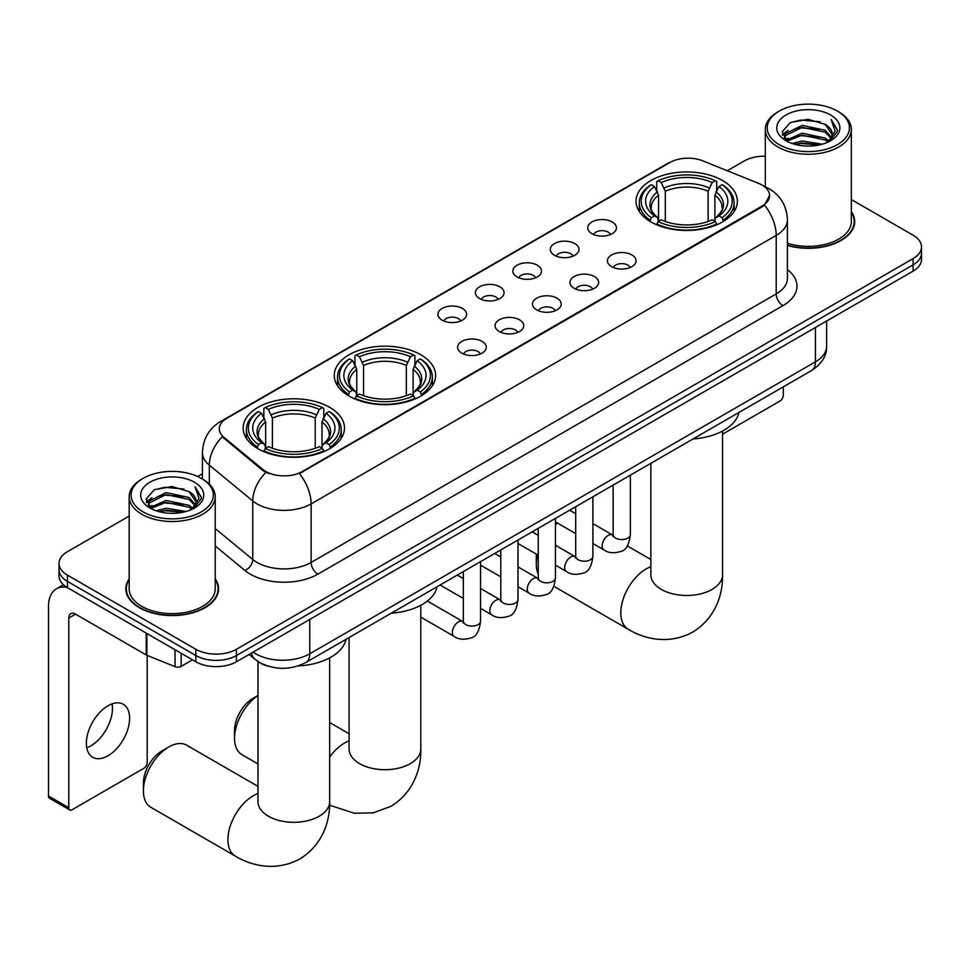 <?xml version="1.0" encoding="UTF-8"?>
<svg xmlns="http://www.w3.org/2000/svg" width="970" height="970" viewBox="0 0 970 970"><rect width="100%" height="100%" fill="white"/><g stroke="black" fill="none" stroke-linecap="round" stroke-linejoin="round"><path stroke-width="1.45" d="M420.774 354.741A50.67 29.258 0 0 0 365.557 348.4A50.67 29.258 0 0 0 334.274 375.426A50.67 29.258 0 0 0 349.115 396.112A50.67 29.258 0 0 0 404.332 402.453A50.67 29.258 0 0 0 435.615 375.426A50.67 29.258 0 0 0 420.774 354.741M329.642 407.351A50.67 29.258 0 0 0 274.425 401.01A50.67 29.258 0 0 0 243.155 428.037A50.67 29.258 0 0 0 257.996 448.722A50.67 29.258 0 0 0 313.213 455.063A50.67 29.258 0 0 0 344.483 428.037A50.67 29.258 0 0 0 329.642 407.351M722.541 180.517A50.67 29.258 0 0 0 667.324 174.176A50.67 29.258 0 0 0 636.041 201.202A50.67 29.258 0 0 0 650.882 221.887A50.67 29.258 0 0 0 706.099 228.229A50.67 29.258 0 0 0 737.382 201.202A50.67 29.258 0 0 0 722.541 180.517M591.93 233.673A14.344 8.281 180 0 1 589.093 231.333A14.344 8.281 180 0 1 593.834 221.039A14.344 8.281 180 0 1 612.216 221.96A14.344 8.281 180 0 1 615.065 231.333A14.344 8.281 180 0 1 591.93 233.673M610.469 234.534A8.609 4.971 0 0 0 608.154 232.109A8.609 4.971 0 0 0 599.678 230.848A8.609 4.971 0 0 0 593.676 234.534M554.488 255.292A14.344 8.281 180 0 1 551.639 252.952A14.344 8.281 180 0 1 556.392 242.658A14.344 8.281 180 0 1 574.761 243.579A14.344 8.281 180 0 1 577.611 252.952A14.344 8.281 180 0 1 554.488 255.292M573.015 256.153A8.609 4.971 0 0 0 570.712 253.728A8.609 4.971 0 0 0 562.236 252.479A8.609 4.971 0 0 0 556.234 256.153M517.034 276.911A14.344 8.281 180 0 1 514.185 274.571A14.344 8.281 180 0 1 518.938 264.289A14.344 8.281 180 0 1 537.307 265.21A14.344 8.281 180 0 1 540.157 274.571A14.344 8.281 180 0 1 517.034 276.911M535.561 277.772A8.609 4.971 0 0 0 533.257 275.359A8.609 4.971 0 0 0 524.782 274.098A8.609 4.971 0 0 0 518.78 277.772M479.58 298.542A14.344 8.281 180 0 1 476.743 296.189A14.344 8.281 180 0 1 481.484 285.907A14.344 8.281 180 0 1 499.865 286.829A14.344 8.281 180 0 1 502.715 296.189A14.344 8.281 180 0 1 479.58 298.542M498.119 299.39A8.609 4.971 0 0 0 495.803 296.978A8.609 4.971 0 0 0 487.328 295.717A8.609 4.971 0 0 0 481.326 299.39M442.138 320.161A14.344 8.281 180 0 1 439.289 317.82A14.344 8.281 180 0 1 444.042 307.526A14.344 8.281 180 0 1 462.411 308.448A14.344 8.281 180 0 1 465.26 317.82A14.344 8.281 180 0 1 442.138 320.161M460.665 321.021A8.609 4.971 0 0 0 458.361 318.596A8.609 4.971 0 0 0 449.886 317.336A8.609 4.971 0 0 0 443.884 321.021M611.609 266.653A14.344 8.281 180 0 1 608.76 264.313A14.344 8.281 180 0 1 613.513 254.019A14.344 8.281 180 0 1 631.882 254.94A14.344 8.281 180 0 1 634.732 264.313A14.344 8.281 180 0 1 611.609 266.653M630.136 267.514A8.609 4.971 0 0 0 627.832 265.089A8.609 4.971 0 0 0 619.357 263.828A8.609 4.971 0 0 0 613.355 267.514M574.155 288.272A14.344 8.281 180 0 1 571.306 285.932A14.344 8.281 180 0 1 576.059 275.638A14.344 8.281 180 0 1 594.44 276.559A14.344 8.281 180 0 1 597.278 285.932A14.344 8.281 180 0 1 574.155 288.272M592.694 289.133A8.609 4.971 0 0 0 590.378 286.708A8.609 4.971 0 0 0 581.903 285.447A8.609 4.971 0 0 0 575.901 289.133M536.701 309.891A14.344 8.281 180 0 1 533.864 307.551A14.344 8.281 180 0 1 538.605 297.256A14.344 8.281 180 0 1 556.986 298.19A14.344 8.281 180 0 1 559.836 307.551A14.344 8.281 180 0 1 536.701 309.891M555.24 310.752A8.609 4.971 0 0 0 552.924 308.339A8.609 4.971 0 0 0 544.449 307.078A8.609 4.971 0 0 0 538.447 310.752M499.259 331.51A14.344 8.281 180 0 1 496.41 329.169A14.344 8.281 180 0 1 501.163 318.887A14.344 8.281 180 0 1 519.532 319.809A14.344 8.281 180 0 1 522.381 329.169A14.344 8.281 180 0 1 499.259 331.51M517.786 332.37A8.609 4.971 0 0 0 515.482 329.958A8.609 4.971 0 0 0 507.007 328.697A8.609 4.971 0 0 0 501.005 332.37M461.805 353.141A14.344 8.281 180 0 1 458.955 350.8A14.344 8.281 180 0 1 463.708 340.506A14.344 8.281 180 0 1 482.09 341.428A14.344 8.281 180 0 1 484.927 350.8A14.344 8.281 180 0 1 461.805 353.141M480.332 354.001A8.609 4.971 0 0 0 478.028 351.576A8.609 4.971 0 0 0 469.553 350.315A8.609 4.971 0 0 0 463.551 354.001M758.564 183.379A25.814 14.902 180 0 1 762.02 185.04A25.814 14.902 180 0 1 769.574 195.576A25.814 14.902 180 0 1 762.02 206.113L302.337 471.505A25.814 14.902 180 0 1 262.943 469.516L223.961 437.385A25.814 14.902 180 0 1 219.293 428.837A25.814 14.902 180 0 1 226.859 418.3L669.846 162.536A25.814 14.902 180 0 1 702.898 160.874L758.564 183.379M268.714 666.354A28.676 16.563 180 0 1 257.135 660.934M129.192 578.811A46.366 26.772 0 0 0 125.845 588.79A46.366 26.772 0 0 0 139.425 607.717A46.366 26.772 0 0 0 189.95 613.525A46.366 26.772 0 0 0 218.577 588.79A46.366 26.772 0 0 0 215.231 578.811M126.318 591.203A46.366 26.772 0 0 0 126.161 591.918M769.574 195.576L764.518 205.07L762.02 206.889L299.427 473.59A33.465 19.315 60 0 1 311.127 503.903A38.242 22.08 180 0 1 257.05 503.903A38.242 22.08 180 0 1 252.758 500.957L209.326 465.151A38.242 22.08 180 0 1 202.415 452.481L202.415 478.998M129.192 516.064L67.427 551.712A28.676 16.563 0 0 0 59.024 563.424L59.024 575.913A28.676 16.563 0 0 0 67.427 587.626L195.867 661.77L195.867 655.526A28.676 16.563 0 0 0 236.425 655.526L913.097 264.858A28.676 16.563 0 0 0 921.5 253.146A28.676 16.563 0 0 1 913.097 264.858L236.425 655.526A28.676 16.563 0 0 1 195.867 655.526L67.427 581.382L195.867 655.526L195.867 649.282A28.676 16.563 0 0 0 236.425 649.282L913.097 258.614A28.676 16.563 0 0 0 921.5 246.901A28.676 16.563 0 0 0 913.097 235.201L851.345 199.541M59.024 569.669A28.676 16.563 0 0 0 67.427 581.382A28.676 16.563 0 0 1 59.024 569.669M268.738 473.59L262.943 470.656L222.227 436.755A33.465 22.383 129.5 0 0 209.326 465.151L209.326 484.127M787.41 245.422A46.366 26.772 0 0 0 854.691 221.536A46.366 26.772 0 0 0 851.345 211.545M765.306 156.194A28.676 16.563 0 0 0 744.099 161.044L727.306 170.732M202.415 473.784L197.698 476.5M59.024 563.424A28.676 16.563 0 0 0 67.427 575.137L195.867 649.282M218.262 591.918A46.366 26.772 0 0 0 218.092 591.203M854.376 224.652A46.366 26.772 0 0 0 854.206 223.949M195.867 661.77A28.676 16.563 0 0 0 236.425 661.77L913.097 271.103A28.676 16.563 0 0 0 921.5 259.39L921.5 246.901M722.553 434.196L779.928 401.071A4.777 2.764 120 0 0 783.311 395.214L783.311 386.848M779.249 144.651A41.104 23.729 0 0 0 837.389 144.651A41.104 23.729 0 0 0 837.389 111.089L838.735 111.865A43.019 24.832 0 0 1 851.345 129.422A43.019 24.832 0 0 1 824.779 152.375A43.019 24.832 0 0 1 777.904 146.991A43.019 24.832 0 0 1 765.306 129.422A43.019 24.832 0 0 1 777.904 111.865L779.249 111.089A41.104 23.729 0 0 0 779.249 144.651M787.41 243.24A43.019 24.832 0 0 0 851.345 221.536L851.345 129.422M787.41 245.119A45.893 26.493 0 0 0 854.206 221.536A45.893 26.493 0 0 0 851.345 212.321M792.211 143.524L802.129 140.989L822.245 144.215M795.06 144.397L802.129 142.942L819.31 144.942L800.796 143.463L795.254 144.445M786.039 140.347L802.129 133.181L825.215 138.055L828.938 141.135M787.022 141.147L802.129 135.133L825.215 140.007L827.907 142.056M784.706 139.013L785.239 133.836L802.129 125.373L825.215 130.247L831.545 137.413M784.487 138.067L785.239 135.776L802.129 127.325L825.215 132.199L831.084 138.346M827.665 142.25A23.898 13.798 0 0 0 832.224 134.151A23.898 13.798 0 0 0 825.215 124.39L832.212 134.624M830.623 114.981A31.549 18.212 0 0 0 786.076 114.945A31.549 18.212 0 0 0 785.87 140.662A31.549 18.212 0 0 0 786.015 140.747A31.549 18.212 0 0 0 830.769 140.662A31.549 18.212 0 0 0 830.623 114.981M825.215 124.39L808.046 119.274L790.404 122.511L782.22 131.762L787.64 141.608M829.617 141.305L837.243 131.629L837.389 129.895L831.193 119.528L835.097 131.144L827.907 142.141M838.735 111.865L837.389 111.089A41.104 23.729 0 0 0 779.249 111.089M831.193 119.528L837.389 130.295M789.992 122.717L800.796 120.05L820.159 121.783M782.535 135.279L786.064 132.514M793.824 129.204L800.796 127.858L819.468 129.386M793.824 137.012L800.796 135.667L819.468 137.194M782.329 134.515L788.113 130.392M785.409 139.753L788.113 138.201M537.428 554.731A35.854 20.697 120 0 0 536.301 564.055L536.301 556.246A26.287 15.18 -60 0 1 536.386 554.137M557.398 523.012A35.854 20.697 120 0 0 555.446 524.612M536.301 564.055A35.854 20.697 120 0 0 538.241 574.167M555.446 523.727L557.035 522.806L555.446 523.727M649.973 221.342L651.331 217.729A45.505 26.275 0 0 1 651.331 184.676L654.459 186.482A41.104 23.729 0 0 0 654.459 215.922L657.551 217.668L658.545 221.366M658.545 219.863L658.545 195.14L654.459 186.482M656.726 190.399L656.726 181.548L658.084 180.772A45.505 26.275 0 0 1 715.327 180.772L712.198 182.578A41.104 23.729 0 0 0 661.213 182.578L665.311 191.235L665.311 221.463M708.112 221.463L708.112 191.235L712.198 182.578M693.029 438.974A52.586 30.361 0 0 0 738.91 412.48M656.726 223.973A47.421 27.378 0 0 0 716.684 223.973L715.327 221.621A45.505 26.275 0 0 1 658.084 221.621L656.726 224.785M716.684 224.785L716.684 223.973M651.331 184.676L649.973 185.452A47.421 27.378 0 0 0 639.291 202.766A47.421 27.378 0 0 0 649.973 220.069M715.327 180.772L716.684 181.548L716.684 190.399M658.084 221.621L661.213 219.814A41.104 23.729 0 0 0 712.198 219.814L715.327 221.621M654.459 215.922L651.331 217.729M661.213 182.578L658.084 180.772M657.551 191.805A36.775 21.231 0 0 0 657.551 217.668L657.721 217.789C652.495 212.733 650.373 209.302 651.331 207.495A35.369 20.418 0 0 1 658.545 195.14M723.45 220.069A47.421 27.378 0 0 0 734.12 202.766A47.421 27.378 0 0 0 723.45 185.452L722.092 184.676A45.505 26.275 0 0 1 722.092 217.729L723.45 221.342M722.092 217.729L718.964 215.922A41.104 23.729 0 0 0 718.964 186.482L722.092 184.676M718.964 186.482L714.866 195.14L714.866 219.863L715.872 217.668L718.964 215.922M714.866 195.14A35.369 20.418 0 0 1 722.08 207.495C723.038 209.314 720.916 212.745 715.69 217.789L715.872 217.668A36.775 21.231 0 0 0 715.872 191.805M714.866 221.366L714.866 219.863M257.971 695.563A35.854 20.697 120 0 0 234.534 738.279L234.534 730.471A26.287 15.18 -60 0 1 253.121 698.267L257.971 695.478L253.121 698.267M234.534 738.279A35.854 20.697 120 0 0 241.954 754.684L257.971 763.923M348.206 395.566L349.564 391.941A45.505 26.275 0 0 1 349.564 358.9L352.692 360.707A41.104 23.729 0 0 0 352.692 390.134L355.784 391.892L356.778 395.59M356.778 394.075L356.778 369.364L352.692 360.707M354.959 364.623L354.959 355.772L356.329 354.996A45.505 26.275 0 0 1 413.559 354.996L410.431 356.802A41.104 23.729 0 0 0 359.458 356.802L363.544 365.46L363.544 395.687M406.345 395.687L406.345 365.46L410.431 356.802M391.262 613.198A52.586 30.361 0 0 0 437.143 586.704M354.959 398.197A47.421 27.378 0 0 0 414.917 398.197L413.559 395.845A45.505 26.275 0 0 1 356.329 395.845L354.959 399.009M414.917 399.009L414.917 398.197M349.564 358.9L348.206 359.676A47.421 27.378 0 0 0 337.524 376.978A47.421 27.378 0 0 0 348.206 394.293M413.559 354.996L414.917 355.772L414.917 364.623M356.329 395.845L359.458 394.038A41.104 23.729 0 0 0 410.431 394.038L413.559 395.845M352.692 390.134L349.564 391.941M359.458 356.802L356.329 354.996M355.784 366.029A36.775 21.231 0 0 0 355.784 391.892L355.954 392.013C350.728 386.957 348.606 383.526 349.576 381.719A35.369 20.418 0 0 1 356.778 369.364M421.683 394.293A47.421 27.378 0 0 0 432.365 376.978A47.421 27.378 0 0 0 421.683 359.676L420.325 358.9A45.505 26.275 0 0 1 420.325 391.941L421.683 395.566M420.325 391.941L417.197 390.134A41.104 23.729 0 0 0 417.197 360.707L420.325 358.9M417.197 360.707L413.111 369.364L413.111 394.075L414.105 391.892L417.197 390.134M413.111 369.364A35.369 20.418 0 0 1 420.313 381.719C421.283 383.538 419.149 386.969 413.935 392.013L414.105 391.892A36.775 21.231 0 0 0 414.105 366.029M413.111 395.59L413.111 394.075M143.415 790.889L143.415 783.081A26.287 15.18 -60 0 1 162.002 750.877L168.756 746.973A35.854 20.697 120 0 0 143.415 790.889A35.854 20.697 120 0 0 150.835 807.295L235.334 856.086A35.854 20.697 -60 0 1 229.841 827.349A35.854 20.697 -60 0 1 253.255 795.764A35.854 20.697 -60 0 1 257.971 793.557M257.086 448.176L258.444 444.551A45.505 26.275 0 0 1 258.444 411.51L261.573 413.317A41.104 23.729 0 0 0 261.573 442.744L264.652 444.502L265.659 448.201M265.659 446.685L265.659 421.974L261.573 413.317M263.84 417.233L263.84 408.382L265.198 407.606A45.505 26.275 0 0 1 322.44 407.606L319.312 409.413A41.104 23.729 0 0 0 268.326 409.413L272.412 418.07L272.412 448.298M315.226 448.298L315.226 418.07L319.312 409.413M298.166 665.917A52.586 30.361 0 0 0 346.023 639.315M263.84 450.808A47.421 27.378 0 0 0 323.798 450.808L322.44 448.455A45.505 26.275 0 0 1 265.198 448.455L263.84 451.62M323.798 451.62L323.798 450.808M258.444 411.51L257.086 412.286A47.421 27.378 0 0 0 246.404 429.589A47.421 27.378 0 0 0 257.086 446.903M322.44 407.606L323.798 408.382L323.798 417.233M265.198 448.455L268.326 446.649A41.104 23.729 0 0 0 319.312 446.649L322.44 448.455M261.573 442.744L258.444 444.551M268.326 409.413L265.198 407.606M264.652 418.64A36.775 21.231 0 0 0 264.652 444.502L264.834 444.624C259.608 439.568 257.474 436.136 258.444 434.33A35.369 20.418 0 0 1 265.659 421.974M330.564 446.903A47.421 27.378 0 0 0 341.234 429.589A47.421 27.378 0 0 0 330.564 412.286L329.194 411.51A45.505 26.275 0 0 1 329.194 444.551L330.564 448.176M329.194 444.551L326.065 442.744A41.104 23.729 0 0 0 326.065 413.317L329.194 411.51M326.065 413.317L321.979 421.974L321.979 446.685L322.986 444.502L326.065 442.744M321.979 421.974A35.369 20.418 0 0 1 329.194 434.33C330.152 436.148 328.03 439.58 322.804 444.624L322.986 444.502A36.775 21.231 0 0 0 322.986 418.64M321.979 448.201L321.979 446.685M257.971 786.355L186.689 745.202A35.854 20.697 120 0 0 168.756 746.973L162.002 750.877M112.071 703.893A30.591 17.666 -60 0 1 90.828 745.857A30.591 17.666 -60 0 1 86.742 747.761M107.985 755.763A30.591 17.666 120 0 0 127.967 728.797A30.591 17.666 120 0 0 123.287 704.281A30.591 17.666 120 0 0 107.985 705.796A30.591 17.666 120 0 0 88.003 732.762A30.591 17.666 120 0 0 92.696 757.267A30.591 17.666 120 0 0 107.985 755.763M181.16 653.283L181.16 666.366L192.484 659.818M67.1 587.432A38.242 22.08 -120 0 0 56.418 588.851A38.242 22.08 -120 0 0 48.5 606.359L48.5 796.03L68.785 807.743L68.785 618.06A9.554 5.517 60 0 1 70.761 613.683A9.554 5.517 60 0 1 75.539 614.155L146.227 654.968L146.227 633.119M68.785 807.743A4.777 2.764 120 0 0 69.767 809.938L49.494 798.225A4.777 2.764 -60 0 1 48.5 796.03M69.767 809.938A4.777 2.764 120 0 0 72.156 809.695L143.815 768.325A4.777 2.764 120 0 0 147.197 762.468L147.197 655.417M181.16 666.366A4.777 2.764 180 0 1 175.036 666.669L146.858 655.284A4.777 2.764 180 0 1 146.227 654.968M143.136 511.905A41.104 23.729 0 0 0 201.275 511.905A41.104 23.729 0 0 0 201.275 478.343L202.633 479.119A43.019 24.832 0 0 1 215.231 496.688A43.019 24.832 0 0 1 188.665 519.629A43.019 24.832 0 0 1 141.79 514.245A43.019 24.832 0 0 1 129.192 496.688A43.019 24.832 0 0 1 141.79 479.119L143.136 478.343A41.104 23.729 0 0 0 143.136 511.905M129.192 496.688L129.192 588.79A43.019 24.832 0 0 0 141.79 606.359A43.019 24.832 0 0 0 188.665 611.743A43.019 24.832 0 0 0 215.231 588.79L215.231 496.688M129.192 579.575A45.893 26.493 0 0 0 126.318 588.79A45.893 26.493 0 0 0 139.765 607.523A45.893 26.493 0 0 0 189.768 613.27A45.893 26.493 0 0 0 218.092 588.79A45.893 26.493 0 0 0 215.231 579.575M156.097 510.79L166.028 508.244L186.131 511.469M158.947 511.651L166.028 510.196L183.197 512.196M149.95 507.565L166.028 500.435L189.101 505.309L192.824 508.389M150.908 508.413L166.028 502.387L189.101 507.261L191.793 509.311M148.592 506.267L149.125 501.09L166.028 492.627L189.101 497.501L195.431 504.679M148.386 505.321L149.125 503.042L166.028 494.579L189.101 499.453L194.97 505.6M191.551 509.517A23.898 13.798 0 0 0 196.11 501.405A23.898 13.798 0 0 0 189.101 491.644L196.098 501.878M194.509 482.248A31.549 18.212 0 0 0 149.974 482.199A31.549 18.212 0 0 0 149.768 507.916A31.549 18.212 0 0 0 149.901 508.001A31.549 18.212 0 0 0 194.655 507.916A31.549 18.212 0 0 0 194.509 482.248M189.101 491.644L171.933 486.528L154.291 489.765L146.106 499.016L151.538 508.874M193.503 508.559L201.129 498.883L201.275 497.149L195.079 486.794L198.983 498.398L191.793 509.395M202.633 479.119L201.275 478.343A41.104 23.729 0 0 0 143.136 478.343M195.079 486.794L201.275 497.549M153.878 489.971L164.682 487.304L184.045 489.038M146.422 502.533L149.95 499.768M157.71 496.458L164.682 495.112L183.354 496.64M157.71 504.267L164.682 502.921L183.354 504.448M159.141 511.699L164.682 510.717L183.172 512.196M146.215 501.769L151.999 497.646M149.295 507.019L151.999 505.455M223.961 437.385L223.961 438.513M262.943 469.516L262.943 470.656M302.337 471.505L302.337 472.281M762.02 206.113L762.02 206.889M787.41 269.563A47.797 27.596 180 0 1 782.972 305.647L317.881 574.155A9.554 5.517 60 0 1 311.127 562.442L776.206 293.934A38.242 22.08 0 0 0 787.41 278.317L787.41 219.778A38.242 22.08 180 0 1 776.206 235.395A33.465 19.315 -120 0 0 764.518 205.07M317.881 574.155A47.797 27.596 180 0 1 250.284 574.155A47.797 27.596 180 0 1 244.925 570.469L215.231 545.977M265.792 472.426A33.465 22.383 129.5 0 0 252.758 500.957L252.758 559.496A38.242 22.08 0 0 0 257.05 562.442A38.242 22.08 0 0 0 311.127 562.442L311.127 503.903L776.206 235.395L776.206 293.934A9.554 5.517 60 0 0 782.972 305.647M787.41 219.778C786.767 206.028 780.717 195.722 769.283 188.847L764.457 186.495A33.465 15.665 112 0 0 763.996 186.325M224.009 420.252A33.465 19.315 -120 0 0 220.542 421.55C209.108 428.425 203.057 438.731 202.415 452.481M220.542 421.55L667.033 163.772A33.465 19.315 60 0 1 669.567 162.705M236.425 649.282L236.425 661.77M913.097 258.614L913.097 271.103M67.427 575.137L67.427 587.626M215.231 528.553L252.758 559.496A9.554 6.39 -50.5 0 1 244.925 570.469M253.121 652.131A38.242 22.08 0 0 0 255.692 653.78A38.242 22.08 0 0 0 309.769 653.78L815.418 361.846A38.242 22.08 0 0 0 826.622 346.229C826.901 355.723 821.845 363.847 811.453 370.601L305.817 662.522A19.121 11.034 60 0 0 309.769 653.78L309.769 619.43M815.418 327.496L815.418 361.846A19.121 11.034 60 0 1 811.453 370.601M251.569 653.028A19.121 12.792 129.5 0 0 254.904 659.248L249.096 654.459M722.553 431.044L722.553 574.786A35.854 20.697 180 0 1 712.053 589.42A35.854 20.697 180 0 1 661.358 589.42A35.854 20.697 180 0 1 650.858 574.786L650.943 576.192M722.553 574.786C723.038 592.791 716.357 617.647 692.75 632.088C668.451 645.305 643.571 638.672 628.221 629.251A35.854 20.697 -60 0 1 622.728 600.527A35.854 20.697 -60 0 1 646.153 568.929A35.854 20.697 -60 0 1 650.858 566.722M708.112 191.235A35.369 20.418 0 0 0 665.311 191.235M709.106 187.901A36.775 21.231 0 0 0 664.304 187.901M420.798 605.268L420.798 749.01A35.854 20.697 180 0 1 410.298 763.645A35.854 20.697 180 0 1 359.591 763.645A35.854 20.697 180 0 1 349.091 749.01L349.176 750.404M329.667 757.085A35.854 20.697 -60 0 1 344.386 743.153A35.854 20.697 -60 0 1 349.091 740.947M406.345 365.46A35.369 20.418 0 0 0 363.544 365.46M407.339 362.125A36.775 21.231 0 0 0 362.537 362.125M329.667 657.878L329.667 801.62A35.854 20.697 180 0 1 319.166 816.255A35.854 20.697 180 0 1 268.472 816.255A35.854 20.697 180 0 1 257.971 801.62L258.056 803.014M315.226 418.07A35.369 20.418 0 0 0 272.412 418.07M316.22 414.736A36.775 21.231 0 0 0 271.418 414.736M630.354 475.154L630.354 534.628A8.609 4.971 180 0 1 627.432 538.35A8.609 4.971 180 0 1 615.659 538.132A8.609 4.971 180 0 1 613.137 534.628L612.87 536.483L613.634 535.84M630.354 534.628C629.166 544.619 626.074 550.196 621.067 551.36C613.962 553.567 608.251 553.07 603.922 549.881A8.609 4.971 -60 0 1 602.6 542.982A8.609 4.971 -60 0 1 608.226 535.404A8.609 4.971 -60 0 1 608.602 535.197A8.609 4.971 -60 0 1 612.531 534.979L613.113 535.282M592.9 496.786L592.9 556.246A8.609 4.971 180 0 1 589.99 559.969A8.609 4.971 180 0 1 578.217 559.763A8.609 4.971 180 0 1 575.695 556.246L575.416 558.102L576.18 557.471M592.9 556.246C591.724 566.237 588.62 571.815 583.613 572.991C576.507 575.186 570.796 574.689 566.468 571.5A8.609 4.971 -60 0 1 565.158 564.613A8.609 4.971 -60 0 1 570.772 557.022A8.609 4.971 -60 0 1 571.16 556.816A8.609 4.971 -60 0 1 575.077 556.598L575.671 556.913M555.446 518.404L555.446 577.865A8.609 4.971 180 0 1 552.536 581.588A8.609 4.971 180 0 1 540.763 581.382A8.609 4.971 180 0 1 538.241 577.865L537.962 579.721L538.738 579.09M555.446 577.865C554.27 587.856 551.178 593.434 546.171 594.61C539.065 596.805 533.342 596.308 529.026 593.119A8.609 4.971 -60 0 1 527.704 586.232A8.609 4.971 -60 0 1 533.33 578.641A8.609 4.971 -60 0 1 533.706 578.435A8.609 4.971 -60 0 1 537.622 578.217L538.217 578.532M518.004 540.023L518.004 599.484A8.609 4.971 180 0 1 515.082 603.219A8.609 4.971 180 0 1 503.309 603A8.609 4.971 180 0 1 500.787 599.484L500.52 601.351L501.284 600.709M518.004 599.484C516.816 609.475 513.724 615.065 508.716 616.229C501.611 618.423 495.9 617.938 491.572 614.75A8.609 4.971 -60 0 1 490.25 607.85A8.609 4.971 -60 0 1 495.876 600.272A8.609 4.971 -60 0 1 496.252 600.066A8.609 4.971 -60 0 1 500.18 599.848L500.762 600.151M480.55 561.642L480.55 621.115A8.609 4.971 180 0 1 477.64 624.838A8.609 4.971 180 0 1 465.855 624.619A8.609 4.971 180 0 1 463.345 621.115L463.066 622.97L463.83 622.328M480.55 621.115C479.374 631.106 476.27 636.684 471.262 637.848C464.157 640.054 458.446 639.557 454.118 636.369A8.609 4.971 -60 0 1 452.808 629.469A8.609 4.971 -60 0 1 458.422 621.891A8.609 4.971 -60 0 1 458.81 621.685A8.609 4.971 -60 0 1 462.726 621.467L463.32 621.77M68.785 618.06L75.539 614.155M146.858 633.483L146.858 655.284M175.036 666.669L175.036 649.754M667.033 163.772L673.168 160.923M305.817 662.522C290.43 670.258 275.043 670.258 259.657 662.522L254.904 659.248M826.622 346.229L826.622 321.034M854.206 225.367L854.206 221.536M784.415 138.674L784.415 137.085M765.306 186.846L765.306 129.422M628.221 629.251L553.858 586.316M639.291 211.508L639.291 202.766M734.12 211.508L734.12 202.766M650.858 559.52L627.263 545.904M650.858 463.32L650.858 574.786M420.798 749.01C421.283 767.015 414.59 791.872 390.983 806.312L373.244 812.836L354.305 813.26L329.594 805.197M337.524 385.733L337.524 376.978M432.365 385.733L432.365 376.978M349.091 733.744L329.667 722.529M349.091 637.545L349.091 749.01M329.667 801.62C330.152 819.614 323.459 844.482 299.863 858.923C275.565 872.139 250.684 865.507 235.334 856.086M246.404 438.343L246.404 429.589M341.234 438.343L341.234 429.589M257.971 661.564L257.971 801.62M603.922 549.881L592.9 543.515M575.695 533.585L555.446 521.896M613.137 485.097L613.137 534.628M612.531 534.979L592.9 523.642M575.695 513.712L569.632 510.208M566.468 571.5L555.446 565.134M538.241 555.204L518.004 543.515M575.695 506.716L575.695 556.246M575.077 556.598L555.446 545.261M538.241 535.331L532.178 531.839M529.026 593.119L518.004 586.753M500.787 576.823L480.55 565.134M538.241 528.335L538.241 577.865M537.622 578.217L518.004 566.892M500.787 556.95L494.736 553.458M491.572 614.75L480.55 608.384M463.345 598.441L440.077 585.007M500.787 549.954L500.787 599.484M500.18 599.848L480.55 588.511M463.345 578.581L457.282 575.077M454.118 636.369L420.798 617.126M463.345 571.585L463.345 621.115M462.726 621.467L427.321 601.024M56.418 588.851L63.474 584.777M218.092 592.621L218.092 588.79M148.313 505.928L148.313 504.339M126.318 592.621L126.318 588.79"/></g></svg>
